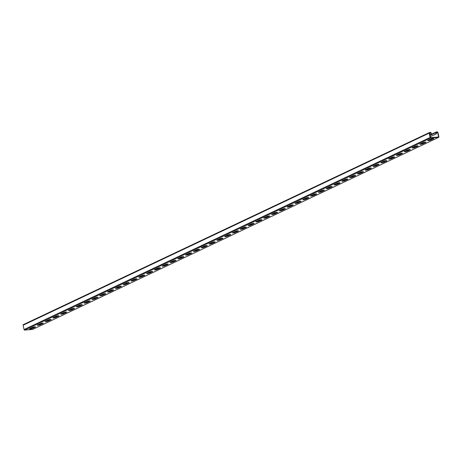 <?xml version="1.0" encoding="UTF-8"?>
<svg xmlns="http://www.w3.org/2000/svg" width="462" height="462" viewBox="0 0 462 462"><rect width="100%" height="100%" fill="white"/><g stroke="black" fill="none" stroke-linecap="round" stroke-linejoin="round"><path stroke-width="0.69" d="M436.29 132.9L437.572 132.294L436.18 132.403L436.498 133.841L430.249 136.619M436.226 133.859L435.787 134.049M435.839 134.044L435.395 134.234M435.447 134.228L435.008 134.419M435.054 134.413L434.615 134.604M434.667 134.598L434.228 134.788M434.274 134.783L433.835 134.973M433.887 134.968L433.443 135.158M433.495 135.152L433.056 135.343M433.102 135.337L432.663 135.528M432.715 135.522L432.276 135.713M432.322 135.707L431.883 135.897M431.935 135.892L431.491 136.082M431.543 136.076L431.104 136.267M431.15 136.261L430.711 136.452M430.763 136.446L430.324 136.637M436.122 132.034L431.462 134.24L431.185 133.004A0.612 0.474 -115.3 0 0 430.572 132.455L429.498 132.536A0.612 0.474 -115.3 0 0 429.146 133.166L430.11 137.468A0.612 0.474 -115.3 0 0 430.723 138.017L438.548 137.393A0.612 0.474 64.7 0 0 438.9 136.769L437.936 132.461A0.612 0.474 64.7 0 0 437.323 131.913L436.255 131.999A0.612 0.474 64.7 0 0 435.903 132.623L436.18 133.865M29.839 328.655A1.698 0.3 167.4 0 0 32.38 328.072L35.06 326.807M37.647 324.959A1.698 0.3 167.4 0 0 40.188 324.382L42.868 323.111M217.244 240.009A1.698 0.3 167.4 0 0 219.785 239.426L222.465 238.161M225.052 236.313A1.698 0.3 167.4 0 0 227.593 235.736L230.272 234.465M209.436 243.699A1.698 0.3 167.4 0 0 211.977 243.122L214.657 241.851M201.628 247.395A1.698 0.3 167.4 0 0 204.169 246.812L206.849 245.547M193.821 251.091A1.698 0.3 167.4 0 0 196.362 250.508L199.041 249.237M186.013 254.781A1.698 0.3 167.4 0 0 188.554 254.204L191.233 252.933M178.199 258.477A1.698 0.3 167.4 0 0 180.74 257.894L183.426 256.629M170.391 262.168A1.698 0.3 167.4 0 0 172.932 261.59L175.612 260.32M162.584 265.864A1.698 0.3 167.4 0 0 165.125 265.28L167.804 264.016M154.776 269.554A1.698 0.3 167.4 0 0 157.317 268.976L159.996 267.706M146.968 273.25A1.698 0.3 167.4 0 0 149.509 272.672L152.189 271.402M139.16 276.946A1.698 0.3 167.4 0 0 141.701 276.363L144.381 275.098M131.352 280.636A1.698 0.3 167.4 0 0 133.893 280.059L136.573 278.788M123.545 284.332A1.698 0.3 167.4 0 0 126.08 283.749L128.765 282.484M115.731 288.022A1.698 0.3 167.4 0 0 118.272 287.445L120.957 286.174M107.923 291.718A1.698 0.3 167.4 0 0 110.464 291.141L113.144 289.87M100.115 295.414A1.698 0.3 167.4 0 0 102.656 294.831L105.336 293.566M92.308 299.105A1.698 0.3 167.4 0 0 94.849 298.527L97.528 297.257M84.5 302.801A1.698 0.3 167.4 0 0 87.041 302.217L89.72 300.953M76.692 306.491A1.698 0.3 167.4 0 0 79.233 305.913L81.913 304.643M68.884 310.187A1.698 0.3 167.4 0 0 71.425 309.604L74.105 308.339M61.071 313.883A1.698 0.3 167.4 0 0 63.612 313.3L66.297 312.029M53.263 317.573A1.698 0.3 167.4 0 0 55.804 316.996L58.483 315.725M45.455 321.269A1.698 0.3 167.4 0 0 47.996 320.686L50.676 319.421M429.533 133.437L430.821 132.831L429.423 132.94L430.474 137.636L438.623 136.989L437.572 132.294M433.298 138.433L430.619 139.697A1.698 0.3 -12.6 0 1 428.078 140.281M425.49 142.123L422.811 143.393A1.698 0.3 -12.6 0 1 420.27 143.971M245.894 227.079L243.214 228.344A1.698 0.3 -12.6 0 1 240.673 228.927M238.086 230.769L235.401 232.04A1.698 0.3 -12.6 0 1 232.86 232.623M253.702 223.383L251.022 224.653A1.698 0.3 -12.6 0 1 248.481 225.231M261.509 219.693L258.83 220.957A1.698 0.3 -12.6 0 1 256.289 221.541M269.317 215.997L266.638 217.267A1.698 0.3 -12.6 0 1 264.097 217.845M277.125 212.306L274.445 213.571A1.698 0.3 -12.6 0 1 271.904 214.154M284.933 208.61L282.253 209.881A1.698 0.3 -12.6 0 1 279.712 210.458M292.746 204.914L290.061 206.185A1.698 0.3 -12.6 0 1 287.52 206.762M300.554 201.224L297.869 202.489A1.698 0.3 -12.6 0 1 295.334 203.072M308.362 197.528L305.682 198.799A1.698 0.3 -12.6 0 1 303.141 199.376M316.17 193.838L313.49 195.103A1.698 0.3 -12.6 0 1 310.949 195.686M323.978 190.142L321.298 191.412A1.698 0.3 -12.6 0 1 318.757 191.99M331.785 186.446L329.106 187.716A1.698 0.3 -12.6 0 1 326.565 188.294M339.593 182.756L336.913 184.02A1.698 0.3 -12.6 0 1 334.373 184.604M347.401 179.06L344.721 180.33A1.698 0.3 -12.6 0 1 342.18 180.908M355.214 175.369L352.529 176.634A1.698 0.3 -12.6 0 1 349.988 177.217M363.022 171.673L360.343 172.944A1.698 0.3 -12.6 0 1 357.802 173.521M370.83 167.977L368.15 169.248A1.698 0.3 -12.6 0 1 365.609 169.831M378.638 164.287L375.958 165.552A1.698 0.3 -12.6 0 1 373.417 166.135M386.446 160.591L383.766 161.862A1.698 0.3 -12.6 0 1 381.225 162.439M394.253 156.901L391.574 158.166A1.698 0.3 -12.6 0 1 389.033 158.749M402.061 153.205L399.382 154.475A1.698 0.3 -12.6 0 1 396.841 155.053M409.875 149.509L407.189 150.779A1.698 0.3 -12.6 0 1 404.648 151.363M417.683 145.819L414.997 147.083A1.698 0.3 -12.6 0 1 412.462 147.667M29.787 328.678L32.519 327.385A1.698 0.3 167.4 0 1 34.344 326.877A1.698 0.3 167.4 0 1 35.516 326.911A1.698 0.3 167.4 0 1 35.199 327.171L32.467 328.465A1.698 0.3 167.4 0 1 30.642 328.973A1.698 0.3 167.4 0 1 29.47 328.944A1.698 0.3 167.4 0 1 29.787 328.678M37.595 324.988L40.327 323.695A1.698 0.3 167.4 0 1 42.152 323.186A1.698 0.3 167.4 0 1 43.324 323.215A1.698 0.3 167.4 0 1 43.006 323.481L40.275 324.774A1.698 0.3 167.4 0 1 38.456 325.283A1.698 0.3 167.4 0 1 37.278 325.248A1.698 0.3 167.4 0 1 37.595 324.988M217.192 240.032L219.924 238.738A1.698 0.3 167.4 0 1 221.748 238.23A1.698 0.3 167.4 0 1 222.921 238.265A1.698 0.3 167.4 0 1 222.603 238.525L219.872 239.818A1.698 0.3 167.4 0 1 218.052 240.327A1.698 0.3 167.4 0 1 216.874 240.298A1.698 0.3 167.4 0 1 217.192 240.032M225 236.336L227.731 235.048A1.698 0.3 167.4 0 1 229.556 234.54A1.698 0.3 167.4 0 1 230.729 234.569A1.698 0.3 167.4 0 1 230.417 234.835L227.679 236.122A1.698 0.3 167.4 0 1 225.86 236.631A1.698 0.3 167.4 0 1 224.682 236.602A1.698 0.3 167.4 0 1 225 236.336M209.384 243.728L212.116 242.435A1.698 0.3 167.4 0 1 213.941 241.926A1.698 0.3 167.4 0 1 215.113 241.955A1.698 0.3 167.4 0 1 214.795 242.221L212.064 243.514A1.698 0.3 167.4 0 1 210.245 244.023A1.698 0.3 167.4 0 1 209.067 243.988A1.698 0.3 167.4 0 1 209.384 243.728M201.576 247.418L204.308 246.125A1.698 0.3 167.4 0 1 206.133 245.617A1.698 0.3 167.4 0 1 207.305 245.651A1.698 0.3 167.4 0 1 206.988 245.911L204.256 247.205A1.698 0.3 167.4 0 1 202.431 247.713A1.698 0.3 167.4 0 1 201.259 247.684A1.698 0.3 167.4 0 1 201.576 247.418M193.769 251.114L196.5 249.821A1.698 0.3 167.4 0 1 198.319 249.313A1.698 0.3 167.4 0 1 199.497 249.341A1.698 0.3 167.4 0 1 199.18 249.607L196.448 250.901A1.698 0.3 167.4 0 1 194.623 251.409A1.698 0.3 167.4 0 1 193.451 251.374A1.698 0.3 167.4 0 1 193.769 251.114M185.961 254.805L188.692 253.517A1.698 0.3 167.4 0 1 190.511 253.009A1.698 0.3 167.4 0 1 191.69 253.037A1.698 0.3 167.4 0 1 191.372 253.303L188.64 254.591A1.698 0.3 167.4 0 1 186.815 255.099A1.698 0.3 167.4 0 1 185.643 255.07A1.698 0.3 167.4 0 1 185.961 254.805M178.147 258.501L180.885 257.207A1.698 0.3 167.4 0 1 182.704 256.699A1.698 0.3 167.4 0 1 183.882 256.728A1.698 0.3 167.4 0 1 183.564 256.993L180.833 258.287A1.698 0.3 167.4 0 1 179.008 258.795A1.698 0.3 167.4 0 1 177.835 258.766A1.698 0.3 167.4 0 1 178.147 258.501M170.339 262.197L173.077 260.903A1.698 0.3 167.4 0 1 174.896 260.395A1.698 0.3 167.4 0 1 176.068 260.424A1.698 0.3 167.4 0 1 175.756 260.689L173.019 261.983A1.698 0.3 167.4 0 1 171.2 262.485A1.698 0.3 167.4 0 1 170.022 262.456A1.698 0.3 167.4 0 1 170.339 262.197M162.532 265.887L165.263 264.593A1.698 0.3 167.4 0 1 167.088 264.085A1.698 0.3 167.4 0 1 168.26 264.12A1.698 0.3 167.4 0 1 167.949 264.38L165.211 265.673A1.698 0.3 167.4 0 1 163.392 266.181A1.698 0.3 167.4 0 1 162.214 266.152A1.698 0.3 167.4 0 1 162.532 265.887M154.724 269.583L157.455 268.289A1.698 0.3 167.4 0 1 159.28 267.781A1.698 0.3 167.4 0 1 160.453 267.81A1.698 0.3 167.4 0 1 160.135 268.075L157.403 269.369A1.698 0.3 167.4 0 1 155.584 269.877A1.698 0.3 167.4 0 1 154.406 269.843A1.698 0.3 167.4 0 1 154.724 269.583M146.916 273.273L149.648 271.979A1.698 0.3 167.4 0 1 151.472 271.477A1.698 0.3 167.4 0 1 152.645 271.506A1.698 0.3 167.4 0 1 152.327 271.766L149.596 273.059A1.698 0.3 167.4 0 1 147.776 273.568A1.698 0.3 167.4 0 1 146.598 273.539A1.698 0.3 167.4 0 1 146.916 273.273M139.108 276.969L141.84 275.675A1.698 0.3 167.4 0 1 143.659 275.167A1.698 0.3 167.4 0 1 144.837 275.196A1.698 0.3 167.4 0 1 144.519 275.462L141.788 276.755A1.698 0.3 167.4 0 1 139.963 277.264A1.698 0.3 167.4 0 1 138.791 277.235A1.698 0.3 167.4 0 1 139.108 276.969M131.3 280.665L134.032 279.371A1.698 0.3 167.4 0 1 135.851 278.863A1.698 0.3 167.4 0 1 137.029 278.892A1.698 0.3 167.4 0 1 136.712 279.158L133.98 280.446A1.698 0.3 167.4 0 1 132.155 280.954A1.698 0.3 167.4 0 1 130.983 280.925A1.698 0.3 167.4 0 1 131.3 280.665M123.487 284.355L126.224 283.062A1.698 0.3 167.4 0 1 128.043 282.553A1.698 0.3 167.4 0 1 129.221 282.588A1.698 0.3 167.4 0 1 128.904 282.848L126.172 284.142A1.698 0.3 167.4 0 1 124.347 284.65A1.698 0.3 167.4 0 1 123.175 284.621A1.698 0.3 167.4 0 1 123.487 284.355M115.679 288.051L118.416 286.758A1.698 0.3 167.4 0 1 120.236 286.249A1.698 0.3 167.4 0 1 121.414 286.278A1.698 0.3 167.4 0 1 121.096 286.544L118.359 287.838A1.698 0.3 167.4 0 1 116.54 288.346A1.698 0.3 167.4 0 1 115.367 288.311A1.698 0.3 167.4 0 1 115.679 288.051M107.871 291.741L110.603 290.448A1.698 0.3 167.4 0 1 112.428 289.94A1.698 0.3 167.4 0 1 113.6 289.974A1.698 0.3 167.4 0 1 113.288 290.234L110.551 291.528A1.698 0.3 167.4 0 1 108.732 292.036A1.698 0.3 167.4 0 1 107.554 292.007A1.698 0.3 167.4 0 1 107.871 291.741M100.063 295.437L102.795 294.144A1.698 0.3 167.4 0 1 104.62 293.636A1.698 0.3 167.4 0 1 105.792 293.665A1.698 0.3 167.4 0 1 105.475 293.93L102.743 295.224A1.698 0.3 167.4 0 1 100.924 295.732A1.698 0.3 167.4 0 1 99.746 295.697A1.698 0.3 167.4 0 1 100.063 295.437M92.256 299.128L94.987 297.84A1.698 0.3 167.4 0 1 96.812 297.332A1.698 0.3 167.4 0 1 97.984 297.361A1.698 0.3 167.4 0 1 97.667 297.626L94.935 298.914A1.698 0.3 167.4 0 1 93.116 299.422A1.698 0.3 167.4 0 1 91.938 299.393A1.698 0.3 167.4 0 1 92.256 299.128M84.448 302.824L87.179 301.53A1.698 0.3 167.4 0 1 89.004 301.022A1.698 0.3 167.4 0 1 90.177 301.057A1.698 0.3 167.4 0 1 89.859 301.316L87.127 302.61A1.698 0.3 167.4 0 1 85.303 303.118A1.698 0.3 167.4 0 1 84.13 303.089A1.698 0.3 167.4 0 1 84.448 302.824M76.64 306.52L79.372 305.226A1.698 0.3 167.4 0 1 81.191 304.718A1.698 0.3 167.4 0 1 82.369 304.747A1.698 0.3 167.4 0 1 82.051 305.012L79.32 306.306A1.698 0.3 167.4 0 1 77.495 306.814A1.698 0.3 167.4 0 1 76.322 306.78A1.698 0.3 167.4 0 1 76.64 306.52M68.832 310.21L71.564 308.916A1.698 0.3 167.4 0 1 73.383 308.408A1.698 0.3 167.4 0 1 74.561 308.443A1.698 0.3 167.4 0 1 74.243 308.703L71.512 309.996A1.698 0.3 167.4 0 1 69.687 310.504A1.698 0.3 167.4 0 1 68.515 310.476A1.698 0.3 167.4 0 1 68.832 310.21M61.019 313.906L63.756 312.612A1.698 0.3 167.4 0 1 65.575 312.104A1.698 0.3 167.4 0 1 66.753 312.133A1.698 0.3 167.4 0 1 66.436 312.399L63.704 313.692A1.698 0.3 167.4 0 1 61.879 314.2A1.698 0.3 167.4 0 1 60.707 314.166A1.698 0.3 167.4 0 1 61.019 313.906M53.211 317.596L55.942 316.308A1.698 0.3 167.4 0 1 57.767 315.8A1.698 0.3 167.4 0 1 58.94 315.829A1.698 0.3 167.4 0 1 58.628 316.095L55.89 317.382A1.698 0.3 167.4 0 1 54.071 317.891A1.698 0.3 167.4 0 1 52.893 317.862A1.698 0.3 167.4 0 1 53.211 317.596M45.403 321.292L48.135 319.999A1.698 0.3 167.4 0 1 49.96 319.49A1.698 0.3 167.4 0 1 51.132 319.525A1.698 0.3 167.4 0 1 50.814 319.785L48.083 321.078A1.698 0.3 167.4 0 1 46.264 321.587A1.698 0.3 167.4 0 1 45.085 321.558A1.698 0.3 167.4 0 1 45.403 321.292M430.723 138.017L24.677 330.087L32.502 329.464A0.612 0.474 64.7 0 0 32.744 329.348M430.757 139.01L428.026 140.304A1.698 0.3 -12.6 0 0 427.708 140.569A1.698 0.3 -12.6 0 0 428.88 140.598A1.698 0.3 -12.6 0 0 430.705 140.09L433.437 138.796A1.698 0.3 -12.6 0 0 433.754 138.536A1.698 0.3 -12.6 0 0 432.576 138.502A1.698 0.3 -12.6 0 0 430.757 139.01M422.949 142.706L420.218 144A1.698 0.3 -12.6 0 0 419.9 144.26A1.698 0.3 -12.6 0 0 421.073 144.294A1.698 0.3 -12.6 0 0 422.897 143.786L425.629 142.492A1.698 0.3 -12.6 0 0 425.947 142.227A1.698 0.3 -12.6 0 0 424.769 142.198A1.698 0.3 -12.6 0 0 422.949 142.706M243.353 227.656L240.621 228.95A1.698 0.3 -12.6 0 0 240.304 229.216A1.698 0.3 -12.6 0 0 241.476 229.244A1.698 0.3 -12.6 0 0 243.301 228.736L246.032 227.443A1.698 0.3 -12.6 0 0 246.35 227.183A1.698 0.3 -12.6 0 0 245.172 227.148A1.698 0.3 -12.6 0 0 243.353 227.656M235.545 231.352L232.808 232.646A1.698 0.3 -12.6 0 0 232.496 232.906A1.698 0.3 -12.6 0 0 233.668 232.94A1.698 0.3 -12.6 0 0 235.493 232.432L238.225 231.139A1.698 0.3 -12.6 0 0 238.542 230.873A1.698 0.3 -12.6 0 0 237.364 230.844A1.698 0.3 -12.6 0 0 235.545 231.352M251.161 223.966L248.429 225.26A1.698 0.3 -12.6 0 0 248.111 225.52A1.698 0.3 -12.6 0 0 249.284 225.554A1.698 0.3 -12.6 0 0 251.109 225.046L253.84 223.752A1.698 0.3 -12.6 0 0 254.158 223.487A1.698 0.3 -12.6 0 0 252.98 223.458A1.698 0.3 -12.6 0 0 251.161 223.966M258.968 220.27L256.237 221.564A1.698 0.3 -12.6 0 0 255.919 221.829A1.698 0.3 -12.6 0 0 257.091 221.858A1.698 0.3 -12.6 0 0 258.916 221.35L261.648 220.056A1.698 0.3 -12.6 0 0 261.966 219.797A1.698 0.3 -12.6 0 0 260.793 219.762A1.698 0.3 -12.6 0 0 258.968 220.27M266.776 216.58L264.045 217.868A1.698 0.3 -12.6 0 0 263.727 218.133A1.698 0.3 -12.6 0 0 264.905 218.162A1.698 0.3 -12.6 0 0 266.724 217.654L269.456 216.366A1.698 0.3 -12.6 0 0 269.773 216.101A1.698 0.3 -12.6 0 0 268.601 216.072A1.698 0.3 -12.6 0 0 266.776 216.58M274.584 212.884L271.852 214.177A1.698 0.3 -12.6 0 0 271.535 214.437A1.698 0.3 -12.6 0 0 272.713 214.472A1.698 0.3 -12.6 0 0 274.532 213.964L277.264 212.67A1.698 0.3 -12.6 0 0 277.581 212.405A1.698 0.3 -12.6 0 0 276.409 212.376A1.698 0.3 -12.6 0 0 274.584 212.884M282.392 209.188L279.66 210.481A1.698 0.3 -12.6 0 0 279.343 210.747A1.698 0.3 -12.6 0 0 280.521 210.776A1.698 0.3 -12.6 0 0 282.34 210.268L285.077 208.974A1.698 0.3 -12.6 0 0 285.389 208.714A1.698 0.3 -12.6 0 0 284.217 208.68A1.698 0.3 -12.6 0 0 282.392 209.188M290.205 205.498L287.468 206.791A1.698 0.3 -12.6 0 0 287.156 207.051A1.698 0.3 -12.6 0 0 288.328 207.086A1.698 0.3 -12.6 0 0 290.148 206.578L292.885 205.284A1.698 0.3 -12.6 0 0 293.203 205.018A1.698 0.3 -12.6 0 0 292.024 204.989A1.698 0.3 -12.6 0 0 290.205 205.498M298.013 201.802L295.276 203.095A1.698 0.3 -12.6 0 0 294.964 203.361A1.698 0.3 -12.6 0 0 296.136 203.39A1.698 0.3 -12.6 0 0 297.961 202.882L300.693 201.588A1.698 0.3 -12.6 0 0 301.01 201.328A1.698 0.3 -12.6 0 0 299.832 201.293A1.698 0.3 -12.6 0 0 298.013 201.802M305.821 198.111L303.089 199.405A1.698 0.3 -12.6 0 0 302.772 199.665A1.698 0.3 -12.6 0 0 303.944 199.694A1.698 0.3 -12.6 0 0 305.769 199.186L308.501 197.898A1.698 0.3 -12.6 0 0 308.818 197.632A1.698 0.3 -12.6 0 0 307.64 197.603A1.698 0.3 -12.6 0 0 305.821 198.111M313.629 194.415L310.897 195.709A1.698 0.3 -12.6 0 0 310.579 195.975A1.698 0.3 -12.6 0 0 311.752 196.004A1.698 0.3 -12.6 0 0 313.577 195.495L316.308 194.202A1.698 0.3 -12.6 0 0 316.626 193.936A1.698 0.3 -12.6 0 0 315.448 193.907A1.698 0.3 -12.6 0 0 313.629 194.415M321.437 190.719L318.705 192.013A1.698 0.3 -12.6 0 0 318.387 192.279A1.698 0.3 -12.6 0 0 319.565 192.308A1.698 0.3 -12.6 0 0 321.385 191.799L324.116 190.506A1.698 0.3 -12.6 0 0 324.434 190.246A1.698 0.3 -12.6 0 0 323.261 190.217A1.698 0.3 -12.6 0 0 321.437 190.719M329.244 187.029L326.513 188.323A1.698 0.3 -12.6 0 0 326.195 188.583A1.698 0.3 -12.6 0 0 327.373 188.617A1.698 0.3 -12.6 0 0 329.192 188.109L331.924 186.815A1.698 0.3 -12.6 0 0 332.242 186.55A1.698 0.3 -12.6 0 0 331.069 186.521A1.698 0.3 -12.6 0 0 329.244 187.029M337.052 183.333L334.321 184.627A1.698 0.3 -12.6 0 0 334.003 184.892A1.698 0.3 -12.6 0 0 335.181 184.921A1.698 0.3 -12.6 0 0 337 184.413L339.737 183.119A1.698 0.3 -12.6 0 0 340.049 182.86A1.698 0.3 -12.6 0 0 338.877 182.825A1.698 0.3 -12.6 0 0 337.052 183.333M344.866 179.643L342.128 180.937A1.698 0.3 -12.6 0 0 341.811 181.196A1.698 0.3 -12.6 0 0 342.989 181.225A1.698 0.3 -12.6 0 0 344.808 180.723L347.545 179.429A1.698 0.3 -12.6 0 0 347.857 179.164A1.698 0.3 -12.6 0 0 346.685 179.135A1.698 0.3 -12.6 0 0 344.866 179.643M352.673 175.947L349.936 177.241A1.698 0.3 -12.6 0 0 349.624 177.506A1.698 0.3 -12.6 0 0 350.797 177.535A1.698 0.3 -12.6 0 0 352.622 177.027L355.353 175.733A1.698 0.3 -12.6 0 0 355.671 175.468A1.698 0.3 -12.6 0 0 354.493 175.439A1.698 0.3 -12.6 0 0 352.673 175.947M360.481 172.257L357.75 173.545A1.698 0.3 -12.6 0 0 357.432 173.81A1.698 0.3 -12.6 0 0 358.604 173.839A1.698 0.3 -12.6 0 0 360.429 173.331L363.161 172.043A1.698 0.3 -12.6 0 0 363.478 171.777A1.698 0.3 -12.6 0 0 362.3 171.748A1.698 0.3 -12.6 0 0 360.481 172.257M368.289 168.561L365.558 169.854A1.698 0.3 -12.6 0 0 365.24 170.114A1.698 0.3 -12.6 0 0 366.412 170.149A1.698 0.3 -12.6 0 0 368.237 169.641L370.969 168.347A1.698 0.3 -12.6 0 0 371.286 168.081A1.698 0.3 -12.6 0 0 370.108 168.053A1.698 0.3 -12.6 0 0 368.289 168.561M376.097 164.865L373.365 166.158A1.698 0.3 -12.6 0 0 373.048 166.424A1.698 0.3 -12.6 0 0 374.22 166.453A1.698 0.3 -12.6 0 0 376.045 165.945L378.776 164.651A1.698 0.3 -12.6 0 0 379.094 164.391A1.698 0.3 -12.6 0 0 377.922 164.357A1.698 0.3 -12.6 0 0 376.097 164.865M383.905 161.174L381.173 162.468A1.698 0.3 -12.6 0 0 380.855 162.728A1.698 0.3 -12.6 0 0 382.034 162.763A1.698 0.3 -12.6 0 0 383.853 162.254L386.584 160.961A1.698 0.3 -12.6 0 0 386.902 160.695A1.698 0.3 -12.6 0 0 385.73 160.666A1.698 0.3 -12.6 0 0 383.905 161.174M391.712 157.478L388.981 158.772A1.698 0.3 -12.6 0 0 388.663 159.038A1.698 0.3 -12.6 0 0 389.841 159.067A1.698 0.3 -12.6 0 0 391.661 158.558L394.392 157.265A1.698 0.3 -12.6 0 0 394.71 157.005A1.698 0.3 -12.6 0 0 393.537 156.97A1.698 0.3 -12.6 0 0 391.712 157.478M399.52 153.788L396.789 155.076A1.698 0.3 -12.6 0 0 396.471 155.342A1.698 0.3 -12.6 0 0 397.649 155.371A1.698 0.3 -12.6 0 0 399.468 154.862L402.206 153.575A1.698 0.3 -12.6 0 0 402.517 153.309A1.698 0.3 -12.6 0 0 401.345 153.28A1.698 0.3 -12.6 0 0 399.52 153.788M407.334 150.092L404.597 151.386A1.698 0.3 -12.6 0 0 404.285 151.646A1.698 0.3 -12.6 0 0 405.457 151.68A1.698 0.3 -12.6 0 0 407.276 151.172L410.013 149.879A1.698 0.3 -12.6 0 0 410.331 149.613A1.698 0.3 -12.6 0 0 409.153 149.584A1.698 0.3 -12.6 0 0 407.334 150.092M415.142 146.396L412.404 147.69A1.698 0.3 -12.6 0 0 412.092 147.956A1.698 0.3 -12.6 0 0 413.265 147.984A1.698 0.3 -12.6 0 0 415.09 147.476L417.821 146.183A1.698 0.3 -12.6 0 0 418.139 145.923A1.698 0.3 -12.6 0 0 416.961 145.888A1.698 0.3 -12.6 0 0 415.142 146.396M32.467 328.465L32.23 327.523M430.821 132.831L431.138 134.269L429.839 134.794M431.19 134.263L430.018 134.817M430.798 134.448L430.359 134.638M430.405 134.633L429.966 134.823M24.677 330.087A0.612 0.474 -115.3 0 1 24.064 329.539L23.1 325.231A0.612 0.474 -115.3 0 1 23.452 324.607L429.256 132.652M430.746 134.454L431.138 134.269M435.903 132.623L429.978 135.43M438.548 137.393L32.502 329.464M436.012 132.115L429.885 135.014M35.118 326.807L35.199 327.171M47.996 320.686L48.083 321.078M50.733 319.421L50.814 319.785M55.804 316.996L55.89 317.382M58.541 315.725L58.628 316.095M63.612 313.3L63.704 313.692M66.355 312.029L66.436 312.399M71.425 309.604L71.512 309.996M74.163 308.339L74.243 308.703M79.233 305.913L79.32 306.306M81.97 304.643L82.051 305.012M87.041 302.217L87.127 302.61M89.778 300.953L89.859 301.316M94.849 298.527L94.935 298.914M97.586 297.257L97.667 297.626M102.656 294.831L102.743 295.224M105.394 293.561L105.475 293.93M110.464 291.141L110.551 291.528M113.202 289.87L113.288 290.234M118.272 287.445L118.359 287.838M121.015 286.174L121.096 286.544M126.08 283.749L126.172 284.142M128.823 282.484L128.904 282.848M133.893 280.059L133.98 280.446M136.631 278.788L136.712 279.158M141.701 276.363L141.788 276.755M144.439 275.092L144.519 275.462M149.509 272.672L149.596 273.059M152.246 271.402L152.327 271.766M157.317 268.976L157.403 269.369M160.054 267.706L160.135 268.075M165.125 265.28L165.211 265.673M167.862 264.016L167.949 264.38M172.932 261.59L173.019 261.983M175.67 260.32L175.756 260.689M180.74 257.894L180.833 258.287M183.483 256.629L183.564 256.993M188.554 254.204L188.64 254.591M191.291 252.933L191.372 253.303M196.362 250.508L196.448 250.901M199.099 249.237L199.18 249.607M204.169 246.812L204.256 247.205M206.907 245.547L206.988 245.911M211.977 243.122L212.064 243.514M214.715 241.851L214.795 242.221M219.785 239.426L219.872 239.818M222.522 238.161L222.603 238.525M227.593 235.736L227.679 236.122M230.33 234.465L230.417 234.835M40.188 324.382L40.275 324.774M42.926 323.111L43.006 323.481M430.11 137.468L24.064 329.539M429.146 133.166L23.1 325.231M433.356 138.433L433.437 138.796M430.619 139.697L430.705 140.09M417.74 145.819L417.821 146.183M414.997 147.083L415.09 147.476M409.933 149.509L410.013 149.879M407.189 150.779L407.276 151.172M402.119 153.205L402.206 153.575M399.382 154.475L399.468 154.862M394.311 156.901L394.392 157.265M391.574 158.166L391.661 158.558M386.503 160.591L386.584 160.961M383.766 161.862L383.853 162.254M378.696 164.287L378.776 164.651M375.958 165.552L376.045 165.945M370.888 167.977L370.969 168.347M368.15 169.248L368.237 169.641M363.08 171.673L363.161 172.043M360.343 172.944L360.429 173.331M355.272 175.369L355.353 175.733M352.529 176.634L352.622 177.027M347.459 179.06L347.545 179.429M344.721 180.33L344.808 180.723M339.651 182.756L339.737 183.119M336.913 184.02L337 184.413M331.843 186.446L331.924 186.815M329.106 187.716L329.192 188.109M324.035 190.142L324.116 190.506M321.298 191.412L321.385 191.799M316.227 193.832L316.308 194.202M313.49 195.103L313.577 195.495M308.42 197.528L308.501 197.898M305.682 198.799L305.769 199.186M300.612 201.224L300.693 201.588M297.869 202.489L297.961 202.882M292.804 204.914L292.885 205.284M290.061 206.185L290.148 206.578M284.99 208.61L285.077 208.974M282.253 209.881L282.34 210.268M277.183 212.301L277.264 212.67M274.445 213.571L274.532 213.964M269.375 215.997L269.456 216.366M266.638 217.267L266.724 217.654M261.567 219.693L261.648 220.056M258.83 220.957L258.916 221.35M253.759 223.383L253.84 223.752M251.022 224.653L251.109 225.046M245.951 227.079L246.032 227.443M243.214 228.344L243.301 228.736M238.144 230.769L238.225 231.139M235.401 232.04L235.493 232.432M425.548 142.123L425.629 142.492M422.811 143.393L422.897 143.786M438.681 137.358L32.635 329.429M429.365 132.571L23.319 324.642"/></g></svg>
